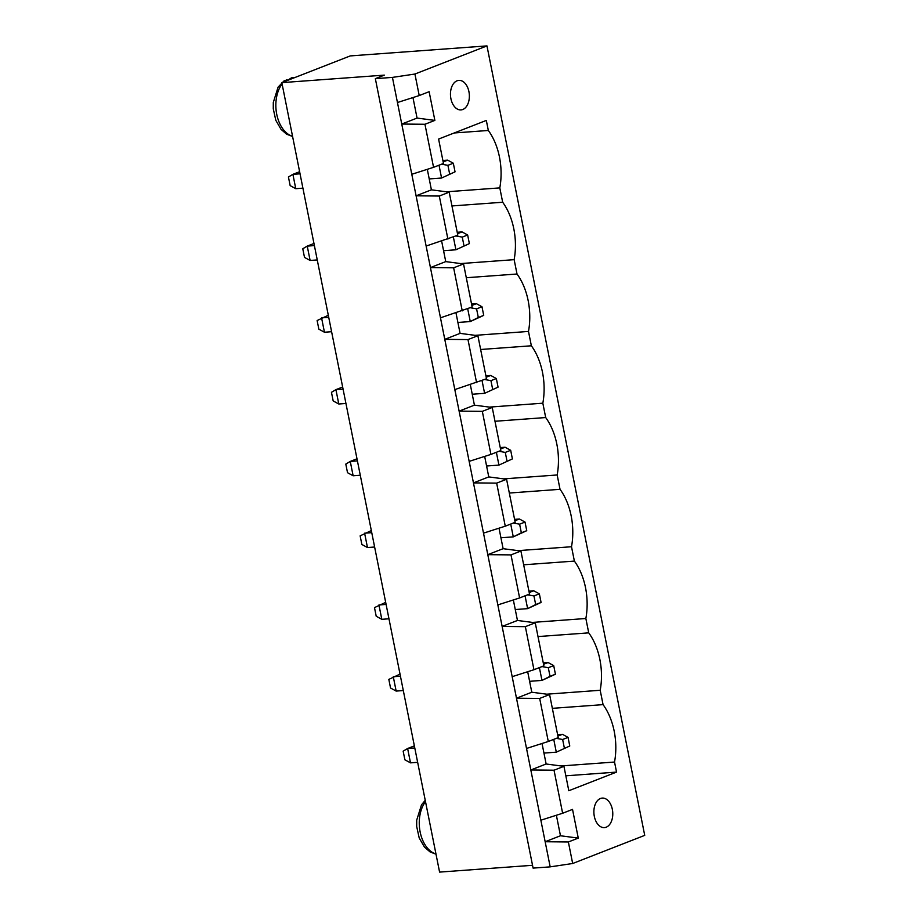 <?xml version="1.0" encoding="UTF-8"?>
<svg xmlns="http://www.w3.org/2000/svg" width="918" height="918" viewBox="0 0 918 918"><rect width="100%" height="100%" fill="white"/><g stroke="black" fill="none" stroke-linecap="round" stroke-linejoin="round"><path stroke-width="1.38" d="M384.344 75.127L281.826 82.631L350.274 55.906L486.965 45.9L414.925 74.037L392.434 77.399L375.347 78.65L384.344 75.127M532.532 865.295L439.584 872.1L281.826 82.631M486.965 45.9L644.723 835.369L572.671 863.505L550.18 866.856L533.094 868.107L375.347 78.65M550.18 866.856L392.434 77.399M414.362 745.875L407.626 748.503L414.775 747.975M410.495 762.858L407.626 748.503L403.163 751.165L404.884 759.783L410.495 762.858L417.644 762.33M400.019 674.099L388.83 679.4L390.54 688.007L396.151 691.082L403.3 690.554M396.151 691.082L393.283 676.727L400.432 676.21M371.331 530.558L360.143 535.86L361.864 544.466L367.475 547.541L374.624 547.025M367.475 547.541L364.607 533.186L371.756 532.669M385.675 602.334L374.487 607.624L376.208 616.242L381.808 619.317L388.968 618.789M381.808 619.317L378.939 604.962L386.099 604.434M299.624 171.712L292.899 174.34L300.048 173.812M295.768 188.695L292.899 174.34L288.436 177.013L290.157 185.62L295.768 188.695L302.917 188.167M313.967 243.477L307.243 246.104L314.392 245.588M310.112 260.46L307.243 246.104L302.779 248.778L304.501 257.396L310.112 260.46L317.261 259.943M338.788 404L335.919 389.645L331.455 392.319L333.177 400.925L338.788 404L345.937 403.484M342.655 387.017L335.919 389.645L343.068 389.129M328.311 315.253L317.123 320.543L318.844 329.16L324.444 332.236L331.605 331.708M324.444 332.236L321.575 317.88L328.736 317.353M353.132 475.776L350.263 461.421L345.799 464.083L347.52 472.701L353.132 475.776L360.281 475.249M356.987 458.793L350.263 461.421L357.412 460.893M572.671 863.505L568.368 841.967L578.271 838.1L572.534 809.389L562.631 813.256L554.024 770.202L563.939 766.335L568.804 790.731L616.54 772.095L614.532 762.043A53.783 34.207 85.8 0 0 603.069 704.634L600.2 690.279A53.783 34.207 85.8 0 0 588.725 632.858L585.856 618.502A53.783 34.207 85.8 0 0 574.381 561.093L571.512 546.738A53.783 34.207 85.8 0 0 560.037 489.317L557.169 474.973A53.783 34.207 85.8 0 0 545.694 417.552L542.836 403.197A53.783 34.207 85.8 0 0 531.361 345.788L528.493 331.432A53.783 34.207 85.8 0 0 517.018 274.012L514.149 259.656A53.783 34.207 85.8 0 0 502.674 202.247L499.805 187.892A53.783 34.207 85.8 0 0 488.33 130.471L486.322 120.43L438.597 139.066L443.474 163.461L433.56 167.328L424.954 124.274L434.868 120.407L429.131 91.697L419.216 95.564L414.925 74.037M556.377 815.264L560.473 835.759L545.166 841.737L568.368 841.967M419.216 95.564L397.448 102.518M562.631 813.256L540.863 820.21M542.033 743.488L546.13 763.994L530.822 769.972L554.024 770.202M527.689 671.724L531.786 692.229L516.478 698.208L539.681 698.426L548.287 741.492L526.519 748.445M412.962 97.56L417.059 118.066L434.868 120.407M424.954 124.274L401.751 124.045L417.059 118.066M433.56 167.328L411.792 174.282M513.346 599.947L517.454 620.453L502.135 626.432L525.348 626.661L533.955 669.727L512.175 676.669M427.306 169.325L431.403 189.831L449.2 192.172L457.807 235.237L426.136 246.047M447.904 239.105L439.297 196.039L416.095 195.809L431.403 189.831M499.013 528.183L503.11 548.689L487.791 554.667L511.005 554.885L519.611 597.951L497.831 604.905M441.65 241.101L445.746 261.607L463.544 263.948L472.15 307.002L440.468 317.823M462.247 310.869L453.641 267.815L430.427 267.586L445.746 261.607M484.67 456.407L488.766 476.912L473.459 482.891L496.661 483.12L505.267 526.186L483.499 533.129M455.982 312.866L460.079 333.372L477.888 335.713L486.494 378.778L454.812 389.588M476.58 382.645L467.985 339.58L444.771 339.35L460.079 333.372M470.326 384.642L474.422 405.148L459.115 411.126L482.317 411.356L490.923 454.41L469.155 461.364M560.473 835.759L578.271 838.1M546.13 763.994L563.939 766.335M531.786 692.229L549.595 694.559L558.201 737.624L548.287 741.492M517.454 620.453L535.251 622.794L543.858 665.848L533.955 669.727M503.11 548.689L520.908 551.018L529.514 594.084L519.611 597.951M488.766 476.912L506.575 479.253L515.17 522.319L505.267 526.186M474.422 405.148L492.232 407.477L500.838 450.543L490.923 454.41M616.54 772.095L565.832 775.813M614.532 762.043L561.093 765.956M603.069 704.634L552.349 708.34M488.33 130.471L454.192 132.972M600.2 690.279L546.761 694.192M499.805 187.892L446.366 191.805M588.725 632.858L538.005 636.576M502.674 202.247L451.954 205.953M585.856 618.502L532.417 622.415M514.149 259.656L460.71 263.569M574.381 561.093L523.662 564.799M517.018 274.012L466.298 277.729M571.512 546.738L518.073 550.651M528.493 331.432L475.054 335.345M560.037 489.317L509.329 493.035M531.361 345.788L480.642 349.494M557.169 474.973L503.73 478.875M542.836 403.197L489.397 407.11M545.694 417.552L494.986 421.27M600.464 798.488A14.803 9.409 85.8 0 0 594.084 814.955A14.803 9.409 85.8 0 0 604.411 827.611A14.803 9.409 85.8 0 0 612.719 812.155A14.803 9.409 85.8 0 0 602.242 798.086A14.803 9.409 85.8 0 0 600.464 798.488M457.049 80.795A14.803 9.409 85.8 0 0 450.669 97.262A14.803 9.409 85.8 0 0 460.997 109.908A14.803 9.409 85.8 0 0 469.305 94.462A14.803 9.409 85.8 0 0 458.839 80.382A14.803 9.409 85.8 0 0 457.049 80.795M539.681 698.426L549.595 694.559M525.348 626.661L535.251 622.794M439.297 196.039L449.2 192.172M511.005 554.885L520.908 551.018M453.641 267.815L463.544 263.948M496.661 483.12L506.575 479.253M467.985 339.58L477.888 335.713M482.317 411.356L492.232 407.477M294.575 77.651A29.605 18.83 85.8 0 0 292.429 78.282A29.605 18.83 85.8 0 0 290.352 79.304M292.59 136.507L286.6 134.177L281.046 129.369L275.779 120.247L273.277 108.806L273.3 102.46L278.085 87.153L284.305 80.623L289.354 79.694M291.775 77.8L292.59 77.709A29.605 18.83 85.8 0 0 291.775 77.8L294.758 77.582M291.476 77.835L288.459 79.763M515.273 609.541L527.62 608.645L525.062 595.828M527.655 594.807L533.955 595.954L535.676 604.56L527.62 608.645L541.081 602.46L539.359 593.843L533.76 590.767L528.929 591.123M529.204 592.546L533.76 590.767M500.93 537.776L513.277 536.869L510.718 524.052M513.311 523.042L519.622 524.178L521.344 532.796L513.277 536.869L526.748 530.684L525.027 522.078L519.416 519.003L514.585 519.359M514.872 520.77L519.416 519.003M486.586 466L498.933 465.105L512.405 458.92L510.683 450.302L505.072 447.227L500.241 447.582M500.528 449.005L505.072 447.227M512.405 458.92L498.933 465.105L496.374 452.287M472.242 394.235L484.589 393.329L498.061 387.144L496.34 378.537L490.728 375.462L485.897 375.818M486.184 377.241L490.728 375.462M498.061 387.144L484.589 393.329L482.03 380.511M429.222 178.93L441.569 178.023L455.041 171.838L453.32 163.22L447.709 160.145L442.878 160.501M443.164 161.924L447.709 160.145M455.041 171.838L441.569 178.023L439.011 165.206M443.566 250.694L455.913 249.788L469.373 243.603L467.652 234.997L462.052 231.921L457.221 232.277M457.508 233.7L462.052 231.921M469.373 243.603L455.913 249.788L453.354 236.982M457.898 322.459L470.257 321.564L467.698 308.746M470.291 307.737L476.591 308.873L478.312 317.49L470.257 321.564L483.717 315.379L481.996 306.761L476.396 303.686L471.565 304.042M471.841 305.464L476.396 303.686M529.606 681.317L541.964 680.41L539.394 667.593M541.999 666.583L548.298 667.719L550.02 676.337L541.964 680.41L555.424 674.225L553.703 665.607L548.092 662.544L543.261 662.888M543.548 664.311L548.092 662.544M543.949 753.081L556.297 752.175L569.768 745.99L568.047 737.384L562.436 734.308L557.605 734.664M557.892 736.087L562.436 734.308M569.768 745.99L556.297 752.175L553.738 739.369M535.676 604.56L541.081 602.46M533.955 595.954L539.359 593.843M521.344 532.796L526.748 530.684M519.622 524.178L525.027 522.078M498.967 451.277L505.279 452.413L510.683 450.302M507 461.031L505.279 452.413M484.635 379.501L490.935 380.649L496.34 378.537M492.656 389.255L490.935 380.649M441.604 164.196L447.915 165.332L453.32 163.22M449.636 173.95L447.915 165.332M455.948 235.96L462.259 237.108L467.652 234.997M463.98 245.714L462.259 237.108M478.312 317.49L483.717 315.379M476.591 308.873L481.996 306.761M550.02 676.337L555.424 674.225M548.298 667.719L553.703 665.607M556.331 738.347L562.642 739.495L568.047 737.384M564.363 748.101L562.642 739.495M425.504 801.678A29.605 18.83 85.8 0 0 420.146 831.972A29.605 18.83 85.8 0 0 435.958 853.992M286.37 79.912A29.605 18.83 85.8 0 0 284.087 81.748M282.101 83.974A29.605 18.83 85.8 0 0 276.731 114.268A29.605 18.83 85.8 0 0 292.555 136.3M292.59 77.709L294.85 77.548M436.004 854.21L430.014 851.881L424.46 847.073L419.193 837.939L416.692 826.498L416.703 820.153L421.488 804.856L425.229 800.301"/></g></svg>
